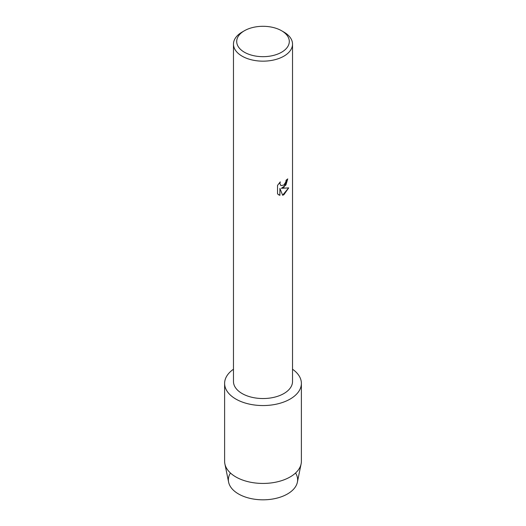 <?xml version="1.0" encoding="UTF-8"?>
<svg xmlns="http://www.w3.org/2000/svg" width="526" height="526" viewBox="0 0 526 526"><rect width="100%" height="100%" fill="white"/><g stroke="black" fill="none" stroke-linecap="round" stroke-linejoin="round"><path stroke-width="0.79" d="M295.553 473.012A34.624 19.995 180 0 1 287.485 493.967A34.624 19.995 180 0 1 244.412 496.695A34.624 19.995 180 0 1 230.447 473.012M281.601 30.751L283.882 32.066A29.528 17.049 180 0 1 292.528 44.118L292.528 381.495A29.528 17.049 180 0 1 283.876 393.547A29.528 17.049 180 0 1 251.698 397.242A29.528 17.049 180 0 1 233.472 381.495L233.472 44.118A29.528 17.049 180 0 1 242.118 32.066A29.528 17.049 180 0 1 242.124 32.066L244.399 30.751A26.307 15.188 180 0 1 281.601 30.751A26.307 15.188 180 0 1 281.601 52.225A26.307 15.188 180 0 1 244.399 52.225A26.307 15.188 180 0 1 244.399 30.751L242.118 32.066M290.142 399.063A38.385 22.164 180 0 1 237.141 399.767A38.385 22.164 180 0 1 233.472 369.232A38.385 22.164 180 0 0 224.615 383.395A38.385 22.164 180 0 0 248.311 403.869A38.385 22.164 180 0 0 290.142 399.063A38.385 22.164 180 0 0 292.528 369.232A38.385 22.164 180 0 1 301.385 383.395A38.385 22.164 180 0 1 290.142 399.063M283.876 187.341L281.351 188.308L288.702 187.887L283.876 194.725L282.633 195.258L279.911 188.4L279.911 195.337L277.537 193.943L277.537 185.382L280.273 181.884L279.898 183.587L280.917 185.612L283.876 185.047L285.809 181.983L286.091 180.208A29.528 17.049 0 0 0 287.748 178.886L283.876 187.341M292.528 44.118A29.528 17.049 180 0 1 283.876 56.17A29.528 17.049 180 0 1 251.698 59.865A29.528 17.049 180 0 1 233.472 44.118M287.709 178.919L285.907 185.034L281.351 188.315M280.897 185.599L279.865 183.567L280.194 181.963M278.635 194.817L279.871 195.31L279.911 188.4M282.62 195.225L288.649 187.9M301.385 383.395L301.385 461.269A38.385 22.164 180 0 1 301.122 463.86L297.387 482.164A34.624 19.995 180 0 1 287.485 493.967A34.624 19.995 180 0 1 251.645 498.714A34.624 19.995 180 0 1 228.613 482.164L224.878 463.86A38.385 22.164 180 0 1 224.615 461.269L224.615 383.395M301.122 463.86A38.385 22.164 180 0 1 290.142 476.944A38.385 22.164 180 0 1 250.415 482.21A38.385 22.164 180 0 1 224.878 463.86"/></g></svg>

